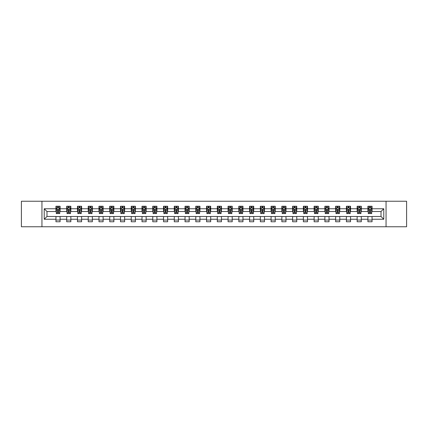 <?xml version="1.0" encoding="UTF-8"?>
<svg xmlns="http://www.w3.org/2000/svg" width="428" height="428" viewBox="0 0 428 428"><rect width="100%" height="100%" fill="white"/><g stroke="black" fill="none" stroke-linecap="round" stroke-linejoin="round"><path stroke-width="0.64" d="M386.051 226.76L406.6 226.76L406.6 201.24L386.051 201.24L386.051 226.76L41.949 226.76L41.949 201.24L21.4 201.24L21.4 226.76L41.949 226.76M386.051 201.24L41.949 201.24M372.05 208.757L372.05 206.243L367.914 206.243L367.914 208.757L361.296 208.757L361.296 206.243L357.155 206.243L357.155 208.757L350.537 208.757L350.537 206.243L346.402 206.243L346.402 208.757L339.779 208.757L339.779 206.243L335.643 206.243L335.643 208.757L329.02 208.757L329.02 206.243L324.884 206.243L324.884 208.757L318.266 208.757L318.266 206.243L314.125 206.243L314.125 208.757L307.507 208.757L307.507 206.243L303.372 206.243L303.372 208.757L296.748 208.757L296.748 206.243L292.613 206.243L292.613 208.757L285.99 208.757L285.99 206.243L281.854 206.243L281.854 208.757L275.236 208.757L275.236 206.243L271.095 206.243L271.095 208.757L264.477 208.757L264.477 206.243L260.342 206.243L260.342 208.757L253.718 208.757L253.718 206.243L249.583 206.243L249.583 208.757L242.965 208.757L242.965 206.243L238.824 206.243L238.824 208.757L232.206 208.757L232.206 206.243L228.065 206.243L228.065 208.757L221.447 208.757L221.447 206.243L217.312 206.243L217.312 208.757L210.688 208.757L210.688 206.243L206.553 206.243L206.553 208.757L199.935 208.757L199.935 206.243L195.794 206.243L195.794 208.757L189.176 208.757L189.176 206.243L185.035 206.243L185.035 208.757L178.417 208.757L178.417 206.243L174.282 206.243L174.282 208.757L167.658 208.757L167.658 206.243L163.523 206.243L163.523 208.757L156.905 208.757L156.905 206.243L152.764 206.243L152.764 208.757L146.146 208.757L146.146 206.243L142.01 206.243L142.01 208.757L135.387 208.757L135.387 206.243L131.252 206.243L131.252 208.757L124.628 208.757L124.628 206.243L120.493 206.243L120.493 208.757L113.875 208.757L113.875 206.243L109.734 206.243L109.734 208.757L103.116 208.757L103.116 206.243L98.98 206.243L98.98 208.757L92.357 208.757L92.357 206.243L88.222 206.243L88.222 208.757L81.598 208.757L81.598 206.243L77.463 206.243L77.463 208.757L70.845 208.757L70.845 206.243L66.704 206.243L66.704 208.757L60.086 208.757L60.086 206.243L55.95 206.243L55.95 208.757L44.223 208.757L44.223 219.243L46.984 216.482L55.95 216.482L55.95 221.758L60.086 221.758L60.086 216.482L66.704 216.482L66.704 221.758L70.845 221.758L70.845 216.482L77.463 216.482L77.463 221.758L81.598 221.758L81.598 216.482L88.222 216.482L88.222 221.758L92.357 221.758L92.357 216.482L98.98 216.482L98.98 221.758L103.116 221.758L103.116 216.482L109.734 216.482L109.734 221.758L113.875 221.758L113.875 216.482L120.493 216.482L120.493 221.758L124.628 221.758L124.628 216.482L131.252 216.482L131.252 221.758L135.387 221.758L135.387 216.482L142.01 216.482L142.01 221.758L146.146 221.758L146.146 216.482L152.764 216.482L152.764 221.758L156.905 221.758L156.905 216.482L163.523 216.482L163.523 221.758L167.658 221.758L167.658 216.482L174.282 216.482L174.282 221.758L178.417 221.758L178.417 216.482L185.035 216.482L185.035 221.758L189.176 221.758L189.176 216.482L195.794 216.482L195.794 221.758L199.935 221.758L199.935 216.482L206.553 216.482L206.553 221.758L210.688 221.758L210.688 216.482L217.312 216.482L217.312 221.758L221.447 221.758L221.447 216.482L228.065 216.482L228.065 221.758L232.206 221.758L232.206 216.482L238.824 216.482L238.824 221.758L242.965 221.758L242.965 216.482L249.583 216.482L249.583 221.758L253.718 221.758L253.718 216.482L260.342 216.482L260.342 221.758L264.477 221.758L264.477 216.482L271.095 216.482L271.095 221.758L275.236 221.758L275.236 216.482L281.854 216.482L281.854 221.758L285.99 221.758L285.99 216.482L292.613 216.482L292.613 221.758L296.748 221.758L296.748 216.482L303.372 216.482L303.372 221.758L307.507 221.758L307.507 216.482L314.125 216.482L314.125 221.758L318.266 221.758L318.266 216.482L324.884 216.482L324.884 221.758L329.02 221.758L329.02 216.482L335.643 216.482L335.643 221.758L339.779 221.758L339.779 216.482L346.402 216.482L346.402 221.758L350.537 221.758L350.537 216.482L357.155 216.482L357.155 221.758L361.296 221.758L361.296 216.482L367.914 216.482L367.914 221.758L372.05 221.758L372.05 216.482L381.016 216.482L381.016 211.518L372.05 211.518L372.05 208.757L383.777 208.757L383.777 219.243L372.05 219.243M367.914 219.243L361.296 219.243M357.155 219.243L350.537 219.243M346.402 219.243L339.779 219.243M335.643 219.243L329.02 219.243M324.884 219.243L318.266 219.243M314.125 219.243L307.507 219.243M303.372 219.243L296.748 219.243M292.613 219.243L285.99 219.243M281.854 219.243L275.236 219.243M271.095 219.243L264.477 219.243M260.342 219.243L253.718 219.243M249.583 219.243L242.965 219.243M238.824 219.243L232.206 219.243M228.065 219.243L221.447 219.243M217.312 219.243L210.688 219.243M206.553 219.243L199.935 219.243M195.794 219.243L189.176 219.243M185.035 219.243L178.417 219.243M174.282 219.243L167.658 219.243M163.523 219.243L156.905 219.243M152.764 219.243L146.146 219.243M142.01 219.243L135.387 219.243M131.252 219.243L124.628 219.243M120.493 219.243L113.875 219.243M109.734 219.243L103.116 219.243M98.98 219.243L92.357 219.243M88.222 219.243L81.598 219.243M77.463 219.243L70.845 219.243M66.704 219.243L60.086 219.243M55.95 219.243L44.223 219.243M367.914 208.757L367.914 211.518L361.296 211.518L361.296 208.757M357.155 208.757L357.155 211.518L350.537 211.518L350.537 208.757M346.402 208.757L346.402 211.518L339.779 211.518L339.779 208.757M335.643 208.757L335.643 211.518L329.02 211.518L329.02 208.757M324.884 208.757L324.884 211.518L318.266 211.518L318.266 208.757M314.125 208.757L314.125 211.518L307.507 211.518L307.507 208.757M303.372 208.757L303.372 211.518L296.748 211.518L296.748 208.757M292.613 208.757L292.613 211.518L285.99 211.518L285.99 208.757M281.854 208.757L281.854 211.518L275.236 211.518L275.236 208.757M271.095 208.757L271.095 211.518L264.477 211.518L264.477 208.757M260.342 208.757L260.342 211.518L253.718 211.518L253.718 208.757M249.583 208.757L249.583 211.518L242.965 211.518L242.965 208.757M238.824 208.757L238.824 211.518L232.206 211.518L232.206 208.757M228.065 208.757L228.065 211.518L221.447 211.518L221.447 208.757M217.312 208.757L217.312 211.518L210.688 211.518L210.688 208.757M206.553 208.757L206.553 211.518L199.935 211.518L199.935 208.757M195.794 208.757L195.794 211.518L189.176 211.518L189.176 208.757M185.035 208.757L185.035 211.518L178.417 211.518L178.417 208.757M174.282 208.757L174.282 211.518L167.658 211.518L167.658 208.757M163.523 208.757L163.523 211.518L156.905 211.518L156.905 208.757M152.764 208.757L152.764 211.518L146.146 211.518L146.146 208.757M142.01 208.757L142.01 211.518L135.387 211.518L135.387 208.757M131.252 208.757L131.252 211.518L124.628 211.518L124.628 208.757M120.493 208.757L120.493 211.518L113.875 211.518L113.875 208.757M109.734 208.757L109.734 211.518L103.116 211.518L103.116 208.757M98.98 208.757L98.98 211.518L92.357 211.518L92.357 208.757M88.222 208.757L88.222 211.518L81.598 211.518L81.598 208.757M77.463 208.757L77.463 211.518L70.845 211.518L70.845 208.757M66.704 208.757L66.704 211.518L60.086 211.518L60.086 208.757M55.95 208.757L55.95 211.518L46.984 211.518L44.223 208.757M46.984 211.518L46.984 216.482M383.777 219.243L381.016 216.482M381.016 211.518L383.777 208.757M55.95 207.965L56.293 207.965M57.603 207.965L58.433 207.965M59.738 207.965L60.086 207.965M55.95 211.448L56.293 211.448M57.603 211.448L58.433 211.448M59.738 211.448L60.086 211.448M55.95 216.552L60.086 216.552M55.95 220.035L60.086 220.035M66.704 216.552L70.845 216.552M66.704 220.035L70.845 220.035M66.704 207.965L67.052 207.965M68.362 207.965L69.186 207.965M70.497 207.965L70.845 207.965M66.704 211.448L67.052 211.448M68.362 211.448L69.186 211.448M70.497 211.448L70.845 211.448M77.463 216.552L81.598 216.552M77.463 220.035L81.598 220.035M77.463 207.965L77.81 207.965M79.116 207.965L79.945 207.965M81.256 207.965L81.598 207.965M77.463 211.448L77.81 211.448M79.116 211.448L79.945 211.448M81.256 211.448L81.598 211.448M88.222 216.552L92.357 216.552M88.222 220.035L92.357 220.035M88.222 207.965L88.564 207.965M89.875 207.965L90.704 207.965M92.015 207.965L92.357 207.965M88.222 211.448L88.564 211.448M89.875 211.448L90.704 211.448M92.015 211.448L92.357 211.448M98.98 216.552L103.116 216.552M98.98 220.035L103.116 220.035M98.98 207.965L99.323 207.965M100.633 207.965L101.463 207.965M102.768 207.965L103.116 207.965M98.98 211.448L99.323 211.448M100.633 211.448L101.463 211.448M102.768 211.448L103.116 211.448M109.734 216.552L113.875 216.552M109.734 220.035L113.875 220.035M109.734 207.965L110.082 207.965M111.392 207.965L112.216 207.965M113.527 207.965L113.875 207.965M109.734 211.448L110.082 211.448M111.392 211.448L112.216 211.448M113.527 211.448L113.875 211.448M120.493 216.552L124.628 216.552M120.493 220.035L124.628 220.035M120.493 207.965L120.835 207.965M122.146 207.965L122.975 207.965M124.286 207.965L124.628 207.965M120.493 211.448L120.835 211.448M122.146 211.448L122.975 211.448M124.286 211.448L124.628 211.448M131.252 216.552L135.387 216.552M131.252 220.035L135.387 220.035M131.252 207.965L131.594 207.965M132.905 207.965L133.734 207.965M135.045 207.965L135.387 207.965M131.252 211.448L131.594 211.448M132.905 211.448L133.734 211.448M135.045 211.448L135.387 211.448M142.01 216.552L146.146 216.552M142.01 220.035L146.146 220.035M142.01 207.965L142.353 207.965M143.664 207.965L144.493 207.965M145.798 207.965L146.146 207.965M142.01 211.448L142.353 211.448M143.664 211.448L144.493 211.448M145.798 211.448L146.146 211.448M152.764 216.552L156.905 216.552M152.764 220.035L156.905 220.035M152.764 207.965L153.112 207.965M154.422 207.965L155.246 207.965M156.557 207.965L156.905 207.965M152.764 211.448L153.112 211.448M154.422 211.448L155.246 211.448M156.557 211.448L156.905 211.448M163.523 216.552L167.658 216.552M163.523 220.035L167.658 220.035M163.523 207.965L163.865 207.965M165.176 207.965L166.005 207.965M167.316 207.965L167.658 207.965M163.523 211.448L163.865 211.448M165.176 211.448L166.005 211.448M167.316 211.448L167.658 211.448M174.282 216.552L178.417 216.552M174.282 220.035L178.417 220.035M174.282 207.965L174.624 207.965M175.935 207.965L176.764 207.965M178.075 207.965L178.417 207.965M174.282 211.448L174.624 211.448M175.935 211.448L176.764 211.448M178.075 211.448L178.417 211.448M185.035 216.552L189.176 216.552M185.035 220.035L189.176 220.035M185.035 207.965L185.383 207.965M186.694 207.965L187.518 207.965M188.828 207.965L189.176 207.965M185.035 211.448L185.383 211.448M186.694 211.448L187.518 211.448M188.828 211.448L189.176 211.448M195.794 216.552L199.935 216.552M195.794 220.035L199.935 220.035M195.794 207.965L196.142 207.965M197.452 207.965L198.276 207.965M199.587 207.965L199.935 207.965M195.794 211.448L196.142 211.448M197.452 211.448L198.276 211.448M199.587 211.448L199.935 211.448M206.553 216.552L210.688 216.552M206.553 220.035L210.688 220.035M206.553 207.965L206.895 207.965M208.206 207.965L209.035 207.965M210.346 207.965L210.688 207.965M206.553 211.448L206.895 211.448M208.206 211.448L209.035 211.448M210.346 211.448L210.688 211.448M217.312 216.552L221.447 216.552M217.312 220.035L221.447 220.035M217.312 207.965L217.654 207.965M218.965 207.965L219.794 207.965M221.105 207.965L221.447 207.965M217.312 211.448L217.654 211.448M218.965 211.448L219.794 211.448M221.105 211.448L221.447 211.448M228.065 216.552L232.206 216.552M228.065 220.035L232.206 220.035M228.065 207.965L228.413 207.965M229.724 207.965L230.548 207.965M231.858 207.965L232.206 207.965M228.065 211.448L228.413 211.448M229.724 211.448L230.548 211.448M231.858 211.448L232.206 211.448M238.824 216.552L242.965 216.552M238.824 220.035L242.965 220.035M238.824 207.965L239.172 207.965M240.483 207.965L241.306 207.965M242.617 207.965L242.965 207.965M238.824 211.448L239.172 211.448M240.483 211.448L241.306 211.448M242.617 211.448L242.965 211.448M249.583 216.552L253.718 216.552M249.583 220.035L253.718 220.035M249.583 207.965L249.925 207.965M251.236 207.965L252.065 207.965M253.376 207.965L253.718 207.965M249.583 211.448L249.925 211.448M251.236 211.448L252.065 211.448M253.376 211.448L253.718 211.448M260.342 216.552L264.477 216.552M260.342 220.035L264.477 220.035M260.342 207.965L260.684 207.965M261.995 207.965L262.824 207.965M264.135 207.965L264.477 207.965M260.342 211.448L260.684 211.448M261.995 211.448L262.824 211.448M264.135 211.448L264.477 211.448M271.095 216.552L275.236 216.552M271.095 220.035L275.236 220.035M271.095 207.965L271.443 207.965M272.754 207.965L273.578 207.965M274.888 207.965L275.236 207.965M271.095 211.448L271.443 211.448M272.754 211.448L273.578 211.448M274.888 211.448L275.236 211.448M281.854 216.552L285.99 216.552M281.854 220.035L285.99 220.035M281.854 207.965L282.202 207.965M283.507 207.965L284.336 207.965M285.647 207.965L285.99 207.965M281.854 211.448L282.202 211.448M283.507 211.448L284.336 211.448M285.647 211.448L285.99 211.448M292.613 216.552L296.748 216.552M292.613 220.035L296.748 220.035M292.613 207.965L292.955 207.965M294.266 207.965L295.095 207.965M296.406 207.965L296.748 207.965M292.613 211.448L292.955 211.448M294.266 211.448L295.095 211.448M296.406 211.448L296.748 211.448M303.372 216.552L307.507 216.552M303.372 220.035L307.507 220.035M303.372 207.965L303.714 207.965M305.025 207.965L305.854 207.965M307.165 207.965L307.507 207.965M303.372 211.448L303.714 211.448M305.025 211.448L305.854 211.448M307.165 211.448L307.507 211.448M314.125 216.552L318.266 216.552M314.125 220.035L318.266 220.035M314.125 207.965L314.473 207.965M315.784 207.965L316.608 207.965M317.918 207.965L318.266 207.965M314.125 211.448L314.473 211.448M315.784 211.448L316.608 211.448M317.918 211.448L318.266 211.448M324.884 216.552L329.02 216.552M324.884 220.035L329.02 220.035M324.884 207.965L325.232 207.965M326.537 207.965L327.367 207.965M328.677 207.965L329.02 207.965M324.884 211.448L325.232 211.448M326.537 211.448L327.367 211.448M328.677 211.448L329.02 211.448M335.643 216.552L339.779 216.552M335.643 220.035L339.779 220.035M335.643 207.965L335.985 207.965M337.296 207.965L338.125 207.965M339.436 207.965L339.779 207.965M335.643 211.448L335.985 211.448M337.296 211.448L338.125 211.448M339.436 211.448L339.779 211.448M346.402 216.552L350.537 216.552M346.402 220.035L350.537 220.035M346.402 207.965L346.744 207.965M348.055 207.965L348.884 207.965M350.19 207.965L350.537 207.965M346.402 211.448L346.744 211.448M348.055 211.448L348.884 211.448M350.19 211.448L350.537 211.448M357.155 216.552L361.296 216.552M357.155 220.035L361.296 220.035M357.155 207.965L357.503 207.965M358.814 207.965L359.638 207.965M360.948 207.965L361.296 207.965M357.155 211.448L357.503 211.448M358.814 211.448L359.638 211.448M360.948 211.448L361.296 211.448M367.914 216.552L372.05 216.552M367.914 220.035L372.05 220.035M367.914 207.965L368.262 207.965M369.567 207.965L370.397 207.965M371.707 207.965L372.05 207.965M367.914 211.448L368.262 211.448M369.567 211.448L370.397 211.448M371.707 211.448L372.05 211.448M58.433 207.141L57.603 207.141M59.738 212.721L58.433 212.721L58.433 213.588L59.738 213.588L59.738 209.378L59.053 208.003L56.983 208.003L56.293 209.378L56.293 213.588L57.603 213.588L57.603 212.721L56.293 212.721M56.293 209.378L56.293 206.243M59.738 209.378L59.738 206.243M57.603 208.003L57.603 206.243M58.433 206.243L58.433 208.003M58.433 212.721L58.433 209.897L57.603 209.897L57.603 212.721M69.186 207.141L68.362 207.141M70.497 212.721L69.186 212.721L69.186 213.588L70.497 213.588L70.497 209.378L69.807 208.003L67.742 208.003L67.052 209.378L67.052 213.588L68.362 213.588L68.362 212.721L67.052 212.721M67.052 209.378L67.052 206.243M70.497 209.378L70.497 206.243M68.362 208.003L68.362 206.243M69.186 206.243L69.186 208.003M69.186 212.721L69.186 209.897L68.362 209.897L68.362 212.721M79.945 207.141L79.116 207.141M81.256 212.721L79.945 212.721L79.945 213.588L81.256 213.588L81.256 209.378L80.566 208.003L78.495 208.003L77.81 209.378L77.81 213.588L79.116 213.588L79.116 212.721L77.81 212.721M77.81 209.378L77.81 206.243M81.256 209.378L81.256 206.243M79.116 208.003L79.116 206.243M79.945 206.243L79.945 208.003M79.945 212.721L79.945 209.897L79.116 209.897L79.116 212.721M90.704 207.141L89.875 207.141M92.015 212.721L90.704 212.721L90.704 213.588L92.015 213.588L92.015 209.378L91.325 208.003L89.254 208.003L88.564 209.378L88.564 213.588L89.875 213.588L89.875 212.721L88.564 212.721M88.564 209.378L88.564 206.243M92.015 209.378L92.015 206.243M89.875 208.003L89.875 206.243M90.704 206.243L90.704 208.003M90.704 212.721L90.704 209.897L89.875 209.897L89.875 212.721M101.463 207.141L100.633 207.141M102.768 212.721L101.463 212.721L101.463 213.588L102.768 213.588L102.768 209.378L102.083 208.003L100.013 208.003L99.323 209.378L99.323 213.588L100.633 213.588L100.633 212.721L99.323 212.721M99.323 209.378L99.323 206.243M102.768 209.378L102.768 206.243M100.633 208.003L100.633 206.243M101.463 206.243L101.463 208.003M101.463 212.721L101.463 209.897L100.633 209.897L100.633 212.721M112.216 207.141L111.392 207.141M113.527 212.721L112.216 212.721L112.216 213.588L113.527 213.588L113.527 209.378L112.837 208.003L110.772 208.003L110.082 209.378L110.082 213.588L111.392 213.588L111.392 212.721L110.082 212.721M110.082 209.378L110.082 206.243M113.527 209.378L113.527 206.243M111.392 208.003L111.392 206.243M112.216 206.243L112.216 208.003M112.216 212.721L112.216 209.897L111.392 209.897L111.392 212.721M122.975 207.141L122.146 207.141M124.286 212.721L122.975 212.721L122.975 213.588L124.286 213.588L124.286 209.378L123.596 208.003L121.525 208.003L120.835 209.378L120.835 213.588L122.146 213.588L122.146 212.721L120.835 212.721M120.835 209.378L120.835 206.243M124.286 209.378L124.286 206.243M122.146 208.003L122.146 206.243M122.975 206.243L122.975 208.003M122.975 212.721L122.975 209.897L122.146 209.897L122.146 212.721M133.734 207.141L132.905 207.141M135.045 212.721L133.734 212.721L133.734 213.588L135.045 213.588L135.045 209.378L134.355 208.003L132.284 208.003L131.594 209.378L131.594 213.588L132.905 213.588L132.905 212.721L131.594 212.721M131.594 209.378L131.594 206.243M135.045 209.378L135.045 206.243M132.905 208.003L132.905 206.243M133.734 206.243L133.734 208.003M133.734 212.721L133.734 209.897L132.905 209.897L132.905 212.721M144.493 207.141L143.664 207.141M145.798 212.721L144.493 212.721L144.493 213.588L145.798 213.588L145.798 209.378L145.113 208.003L143.043 208.003L142.353 209.378L142.353 213.588L143.664 213.588L143.664 212.721L142.353 212.721M142.353 209.378L142.353 206.243M145.798 209.378L145.798 206.243M143.664 208.003L143.664 206.243M144.493 206.243L144.493 208.003M144.493 212.721L144.493 209.897L143.664 209.897L143.664 212.721M155.246 207.141L154.422 207.141M156.557 212.721L155.246 212.721L155.246 213.588L156.557 213.588L156.557 209.378L155.867 208.003L153.802 208.003L153.112 209.378L153.112 213.588L154.422 213.588L154.422 212.721L153.112 212.721M153.112 209.378L153.112 206.243M156.557 209.378L156.557 206.243M154.422 208.003L154.422 206.243M155.246 206.243L155.246 208.003M155.246 212.721L155.246 209.897L154.422 209.897L154.422 212.721M166.005 207.141L165.176 207.141M167.316 212.721L166.005 212.721L166.005 213.588L167.316 213.588L167.316 209.378L166.626 208.003L164.555 208.003L163.865 209.378L163.865 213.588L165.176 213.588L165.176 212.721L163.865 212.721M163.865 209.378L163.865 206.243M167.316 209.378L167.316 206.243M165.176 208.003L165.176 206.243M166.005 206.243L166.005 208.003M166.005 212.721L166.005 209.897L165.176 209.897L165.176 212.721M176.764 207.141L175.935 207.141M178.075 212.721L176.764 212.721L176.764 213.588L178.075 213.588L178.075 209.378L177.385 208.003L175.314 208.003L174.624 209.378L174.624 213.588L175.935 213.588L175.935 212.721L174.624 212.721M174.624 209.378L174.624 206.243M178.075 209.378L178.075 206.243M175.935 208.003L175.935 206.243M176.764 206.243L176.764 208.003M176.764 212.721L176.764 209.897L175.935 209.897L175.935 212.721M187.518 207.141L186.694 207.141M188.828 212.721L187.518 212.721L187.518 213.588L188.828 213.588L188.828 209.378L188.138 208.003L186.073 208.003L185.383 209.378L185.383 213.588L186.694 213.588L186.694 212.721L185.383 212.721M185.383 209.378L185.383 206.243M188.828 209.378L188.828 206.243M186.694 208.003L186.694 206.243M187.518 206.243L187.518 208.003M187.518 212.721L187.518 209.897L186.694 209.897L186.694 212.721M198.276 207.141L197.452 207.141M199.587 212.721L198.276 212.721L198.276 213.588L199.587 213.588L199.587 209.378L198.897 208.003L196.832 208.003L196.142 209.378L196.142 213.588L197.452 213.588L197.452 212.721L196.142 212.721M196.142 209.378L196.142 206.243M199.587 209.378L199.587 206.243M197.452 208.003L197.452 206.243M198.276 206.243L198.276 208.003M198.276 212.721L198.276 209.897L197.452 209.897L197.452 212.721M209.035 207.141L208.206 207.141M210.346 212.721L209.035 212.721L209.035 213.588L210.346 213.588L210.346 209.378L209.656 208.003L207.585 208.003L206.895 209.378L206.895 213.588L208.206 213.588L208.206 212.721L206.895 212.721M206.895 209.378L206.895 206.243M210.346 209.378L210.346 206.243M208.206 208.003L208.206 206.243M209.035 206.243L209.035 208.003M209.035 212.721L209.035 209.897L208.206 209.897L208.206 212.721M219.794 207.141L218.965 207.141M221.105 212.721L219.794 212.721L219.794 213.588L221.105 213.588L221.105 209.378L220.415 208.003L218.344 208.003L217.654 209.378L217.654 213.588L218.965 213.588L218.965 212.721L217.654 212.721M217.654 209.378L217.654 206.243M221.105 209.378L221.105 206.243M218.965 208.003L218.965 206.243M219.794 206.243L219.794 208.003M219.794 212.721L219.794 209.897L218.965 209.897L218.965 212.721M230.548 207.141L229.724 207.141M231.858 212.721L230.548 212.721L230.548 213.588L231.858 213.588L231.858 209.378L231.168 208.003L229.103 208.003L228.413 209.378L228.413 213.588L229.724 213.588L229.724 212.721L228.413 212.721M228.413 209.378L228.413 206.243M231.858 209.378L231.858 206.243M229.724 208.003L229.724 206.243M230.548 206.243L230.548 208.003M230.548 212.721L230.548 209.897L229.724 209.897L229.724 212.721M241.306 207.141L240.483 207.141M242.617 212.721L241.306 212.721L241.306 213.588L242.617 213.588L242.617 209.378L241.927 208.003L239.862 208.003L239.172 209.378L239.172 213.588L240.483 213.588L240.483 212.721L239.172 212.721M239.172 209.378L239.172 206.243M242.617 209.378L242.617 206.243M240.483 208.003L240.483 206.243M241.306 206.243L241.306 208.003M241.306 212.721L241.306 209.897L240.483 209.897L240.483 212.721M252.065 207.141L251.236 207.141M253.376 212.721L252.065 212.721L252.065 213.588L253.376 213.588L253.376 209.378L252.686 208.003L250.615 208.003L249.925 209.378L249.925 213.588L251.236 213.588L251.236 212.721L249.925 212.721M249.925 209.378L249.925 206.243M253.376 209.378L253.376 206.243M251.236 208.003L251.236 206.243M252.065 206.243L252.065 208.003M252.065 212.721L252.065 209.897L251.236 209.897L251.236 212.721M262.824 207.141L261.995 207.141M264.135 212.721L262.824 212.721L262.824 213.588L264.135 213.588L264.135 209.378L263.445 208.003L261.374 208.003L260.684 209.378L260.684 213.588L261.995 213.588L261.995 212.721L260.684 212.721M260.684 209.378L260.684 206.243M264.135 209.378L264.135 206.243M261.995 208.003L261.995 206.243M262.824 206.243L262.824 208.003M262.824 212.721L262.824 209.897L261.995 209.897L261.995 212.721M273.578 207.141L272.754 207.141M274.888 212.721L273.578 212.721L273.578 213.588L274.888 213.588L274.888 209.378L274.198 208.003L272.133 208.003L271.443 209.378L271.443 213.588L272.754 213.588L272.754 212.721L271.443 212.721M271.443 209.378L271.443 206.243M274.888 209.378L274.888 206.243M272.754 208.003L272.754 206.243M273.578 206.243L273.578 208.003M273.578 212.721L273.578 209.897L272.754 209.897L272.754 212.721M284.336 207.141L283.507 207.141M285.647 212.721L284.336 212.721L284.336 213.588L285.647 213.588L285.647 209.378L284.957 208.003L282.887 208.003L282.202 209.378L282.202 213.588L283.507 213.588L283.507 212.721L282.202 212.721M282.202 209.378L282.202 206.243M285.647 209.378L285.647 206.243M283.507 208.003L283.507 206.243M284.336 206.243L284.336 208.003M284.336 212.721L284.336 209.897L283.507 209.897L283.507 212.721M295.095 207.141L294.266 207.141M296.406 212.721L295.095 212.721L295.095 213.588L296.406 213.588L296.406 209.378L295.716 208.003L293.645 208.003L292.955 209.378L292.955 213.588L294.266 213.588L294.266 212.721L292.955 212.721M292.955 209.378L292.955 206.243M296.406 209.378L296.406 206.243M294.266 208.003L294.266 206.243M295.095 206.243L295.095 208.003M295.095 212.721L295.095 209.897L294.266 209.897L294.266 212.721M305.854 207.141L305.025 207.141M307.165 212.721L305.854 212.721L305.854 213.588L307.165 213.588L307.165 209.378L306.475 208.003L304.404 208.003L303.714 209.378L303.714 213.588L305.025 213.588L305.025 212.721L303.714 212.721M303.714 209.378L303.714 206.243M307.165 209.378L307.165 206.243M305.025 208.003L305.025 206.243M305.854 206.243L305.854 208.003M305.854 212.721L305.854 209.897L305.025 209.897L305.025 212.721M316.608 207.141L315.784 207.141M317.918 212.721L316.608 212.721L316.608 213.588L317.918 213.588L317.918 209.378L317.228 208.003L315.163 208.003L314.473 209.378L314.473 213.588L315.784 213.588L315.784 212.721L314.473 212.721M314.473 209.378L314.473 206.243M317.918 209.378L317.918 206.243M315.784 208.003L315.784 206.243M316.608 206.243L316.608 208.003M316.608 212.721L316.608 209.897L315.784 209.897L315.784 212.721M327.367 207.141L326.537 207.141M328.677 212.721L327.367 212.721L327.367 213.588L328.677 213.588L328.677 209.378L327.987 208.003L325.917 208.003L325.232 209.378L325.232 213.588L326.537 213.588L326.537 212.721L325.232 212.721M325.232 209.378L325.232 206.243M328.677 209.378L328.677 206.243M326.537 208.003L326.537 206.243M327.367 206.243L327.367 208.003M327.367 212.721L327.367 209.897L326.537 209.897L326.537 212.721M338.125 207.141L337.296 207.141M339.436 212.721L338.125 212.721L338.125 213.588L339.436 213.588L339.436 209.378L338.746 208.003L336.675 208.003L335.985 209.378L335.985 213.588L337.296 213.588L337.296 212.721L335.985 212.721M335.985 209.378L335.985 206.243M339.436 209.378L339.436 206.243M337.296 208.003L337.296 206.243M338.125 206.243L338.125 208.003M338.125 212.721L338.125 209.897L337.296 209.897L337.296 212.721M348.884 207.141L348.055 207.141M350.19 212.721L348.884 212.721L348.884 213.588L350.19 213.588L350.19 209.378L349.505 208.003L347.434 208.003L346.744 209.378L346.744 213.588L348.055 213.588L348.055 212.721L346.744 212.721M346.744 209.378L346.744 206.243M350.19 209.378L350.19 206.243M348.055 208.003L348.055 206.243M348.884 206.243L348.884 208.003M348.884 212.721L348.884 209.897L348.055 209.897L348.055 212.721M359.638 207.141L358.814 207.141M360.948 212.721L359.638 212.721L359.638 213.588L360.948 213.588L360.948 209.378L360.258 208.003L358.193 208.003L357.503 209.378L357.503 213.588L358.814 213.588L358.814 212.721L357.503 212.721M357.503 209.378L357.503 206.243M360.948 209.378L360.948 206.243M358.814 208.003L358.814 206.243M359.638 206.243L359.638 208.003M359.638 212.721L359.638 209.897L358.814 209.897L358.814 212.721M370.397 207.141L369.567 207.141M371.707 212.721L370.397 212.721L370.397 213.588L371.707 213.588L371.707 209.378L371.017 208.003L368.947 208.003L368.262 209.378L368.262 213.588L369.567 213.588L369.567 212.721L368.262 212.721M368.262 209.378L368.262 206.243M371.707 209.378L371.707 206.243M369.567 208.003L369.567 206.243M370.397 206.243L370.397 208.003M370.397 212.721L370.397 209.897L369.567 209.897L369.567 212.721M59.722 209.346L56.309 209.346M56.293 208.083L56.94 208.083M59.091 208.083L59.738 208.083M57.603 210.876L56.293 210.876M59.738 210.876L58.433 210.876M58.433 207.58L57.603 207.58M70.481 209.346L67.068 209.346M67.052 208.083L67.699 208.083M69.85 208.083L70.497 208.083M68.362 210.876L67.052 210.876M70.497 210.876L69.186 210.876M69.186 207.58L68.362 207.58M81.24 209.346L77.826 209.346M77.81 208.083L78.458 208.083M80.608 208.083L81.256 208.083M79.116 210.876L77.81 210.876M81.256 210.876L79.945 210.876M79.945 207.58L79.116 207.58M91.993 209.346L88.58 209.346M88.564 208.083L89.211 208.083M91.367 208.083L92.015 208.083M89.875 210.876L88.564 210.876M92.015 210.876L90.704 210.876M90.704 207.58L89.875 207.58M102.752 209.346L99.339 209.346M99.323 208.083L99.97 208.083M102.121 208.083L102.768 208.083M100.633 210.876L99.323 210.876M102.768 210.876L101.463 210.876M101.463 207.58L100.633 207.58M113.511 209.346L110.098 209.346M110.082 208.083L110.729 208.083M112.88 208.083L113.527 208.083M111.392 210.876L110.082 210.876M113.527 210.876L112.216 210.876M112.216 207.58L111.392 207.58M124.27 209.346L120.857 209.346M120.835 208.083L121.488 208.083M123.639 208.083L124.286 208.083M122.146 210.876L120.835 210.876M124.286 210.876L122.975 210.876M122.975 207.58L122.146 207.58M135.023 209.346L131.61 209.346M131.594 208.083L132.241 208.083M134.397 208.083L135.045 208.083M132.905 210.876L131.594 210.876M135.045 210.876L133.734 210.876M133.734 207.58L132.905 207.58M145.782 209.346L142.369 209.346M142.353 208.083L143 208.083M145.151 208.083L145.798 208.083M143.664 210.876L142.353 210.876M145.798 210.876L144.493 210.876M144.493 207.58L143.664 207.58M156.541 209.346L153.128 209.346M153.112 208.083L153.759 208.083M155.91 208.083L156.557 208.083M154.422 210.876L153.112 210.876M156.557 210.876L155.246 210.876M155.246 207.58L154.422 207.58M167.3 209.346L163.887 209.346M163.865 208.083L164.518 208.083M166.669 208.083L167.316 208.083M165.176 210.876L163.865 210.876M167.316 210.876L166.005 210.876M166.005 207.58L165.176 207.58M178.053 209.346L174.64 209.346M174.624 208.083L175.271 208.083M177.422 208.083L178.075 208.083M175.935 210.876L174.624 210.876M178.075 210.876L176.764 210.876M176.764 207.58L175.935 207.58M188.812 209.346L185.399 209.346M185.383 208.083L186.03 208.083M188.181 208.083L188.828 208.083M186.694 210.876L185.383 210.876M188.828 210.876L187.518 210.876M187.518 207.58L186.694 207.58M199.571 209.346L196.158 209.346M196.142 208.083L196.789 208.083M198.94 208.083L199.587 208.083M197.452 210.876L196.142 210.876M199.587 210.876L198.276 210.876M198.276 207.58L197.452 207.58M210.33 209.346L206.917 209.346M206.895 208.083L207.548 208.083M209.699 208.083L210.346 208.083M208.206 210.876L206.895 210.876M210.346 210.876L209.035 210.876M209.035 207.58L208.206 207.58M221.083 209.346L217.67 209.346M217.654 208.083L218.301 208.083M220.452 208.083L221.105 208.083M218.965 210.876L217.654 210.876M221.105 210.876L219.794 210.876M219.794 207.58L218.965 207.58M231.842 209.346L228.429 209.346M228.413 208.083L229.06 208.083M231.211 208.083L231.858 208.083M229.724 210.876L228.413 210.876M231.858 210.876L230.548 210.876M230.548 207.58L229.724 207.58M242.601 209.346L239.188 209.346M239.172 208.083L239.819 208.083M241.97 208.083L242.617 208.083M240.483 210.876L239.172 210.876M242.617 210.876L241.306 210.876M241.306 207.58L240.483 207.58M253.36 209.346L249.947 209.346M249.925 208.083L250.578 208.083M252.729 208.083L253.376 208.083M251.236 210.876L249.925 210.876M253.376 210.876L252.065 210.876M252.065 207.58L251.236 207.58M264.113 209.346L260.7 209.346M260.684 208.083L261.331 208.083M263.482 208.083L264.135 208.083M261.995 210.876L260.684 210.876M264.135 210.876L262.824 210.876M262.824 207.58L261.995 207.58M274.872 209.346L271.459 209.346M271.443 208.083L272.09 208.083M274.241 208.083L274.888 208.083M272.754 210.876L271.443 210.876M274.888 210.876L273.578 210.876M273.578 207.58L272.754 207.58M285.631 209.346L282.218 209.346M282.202 208.083L282.849 208.083M285 208.083L285.647 208.083M283.507 210.876L282.202 210.876M285.647 210.876L284.336 210.876M284.336 207.58L283.507 207.58M296.39 209.346L292.977 209.346M292.955 208.083L293.603 208.083M295.759 208.083L296.406 208.083M294.266 210.876L292.955 210.876M296.406 210.876L295.095 210.876M295.095 207.58L294.266 207.58M307.144 209.346L303.73 209.346M303.714 208.083L304.361 208.083M306.512 208.083L307.165 208.083M305.025 210.876L303.714 210.876M307.165 210.876L305.854 210.876M305.854 207.58L305.025 207.58M317.902 209.346L314.489 209.346M314.473 208.083L315.12 208.083M317.271 208.083L317.918 208.083M315.784 210.876L314.473 210.876M317.918 210.876L316.608 210.876M316.608 207.58L315.784 207.58M328.661 209.346L325.248 209.346M325.232 208.083L325.879 208.083M328.03 208.083L328.677 208.083M326.537 210.876L325.232 210.876M328.677 210.876L327.367 210.876M327.367 207.58L326.537 207.58M339.42 209.346L336.007 209.346M335.985 208.083L336.633 208.083M338.789 208.083L339.436 208.083M337.296 210.876L335.985 210.876M339.436 210.876L338.125 210.876M338.125 207.58L337.296 207.58M350.174 209.346L346.76 209.346M346.744 208.083L347.392 208.083M349.542 208.083L350.19 208.083M348.055 210.876L346.744 210.876M350.19 210.876L348.884 210.876M348.884 207.58L348.055 207.58M360.932 209.346L357.519 209.346M357.503 208.083L358.15 208.083M360.301 208.083L360.948 208.083M358.814 210.876L357.503 210.876M360.948 210.876L359.638 210.876M359.638 207.58L358.814 207.58M371.691 209.346L368.278 209.346M368.262 208.083L368.909 208.083M371.06 208.083L371.707 208.083M369.567 210.876L368.262 210.876M371.707 210.876L370.397 210.876M370.397 207.58L369.567 207.58"/></g></svg>
